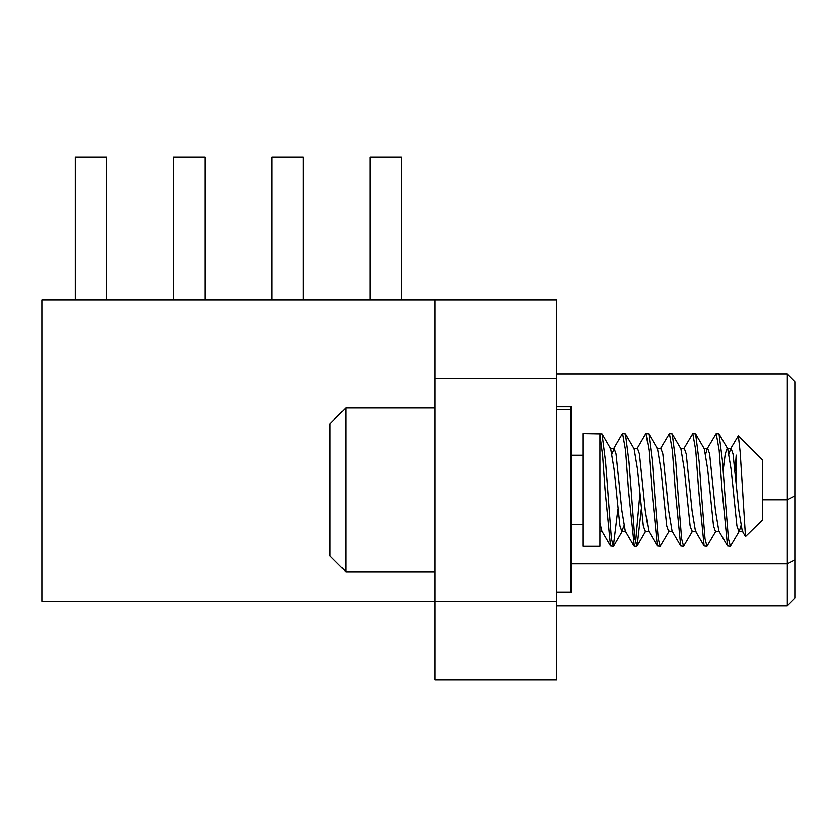 <?xml version="1.0" encoding="UTF-8"?>
<svg xmlns="http://www.w3.org/2000/svg" width="837" height="837" viewBox="0 0 837 837"><rect width="100%" height="100%" fill="white"/><g stroke="black" fill="none" stroke-linecap="round" stroke-linejoin="round"><path stroke-width="1.26" d="M787.293 605.842L787.293 373.961L795.15 381.818L795.15 597.984L787.293 605.842L556.71 605.842M434.874 299.939L556.71 299.939L556.71 679.864L434.874 679.864L434.874 601.259L41.85 601.259L41.85 299.939L434.874 299.939L434.874 601.259L556.71 601.259M787.293 373.961L556.71 373.961M582.918 433.566L582.918 546.237L599.951 546.237L599.951 434.706L602.671 455.673L605.078 489.896L610.539 545.902L613.395 546.237L611.439 538.683L605.59 461.731L602.075 433.901L582.918 433.566M735.095 470.331L736.194 455.056L736.194 482.039M724.518 489.896L722.572 461.731L719.046 433.901L716.221 433.566L719.182 450.275L722.049 489.896L727.51 545.902L730.366 546.237L728.42 538.683L724.518 489.896M705.737 453.895L707.16 448.768L716.221 433.566M701.124 489.896L699.177 461.731L695.652 433.901L692.816 433.566L695.798 450.442L698.654 489.896L704.126 545.902L706.972 546.237L705.026 538.683L701.124 489.896M704.126 545.902L695.463 531.024L692.094 510.696L686.246 453.874L684.3 448.308L683.766 448.768L692.816 433.566M677.729 489.896L675.783 461.731L672.257 433.901L669.422 433.566L672.414 450.547L675.26 489.896L680.722 545.912L683.578 546.237L681.632 538.683L677.729 489.896M660.372 448.768L669.422 433.566M654.335 489.896L652.389 461.731L648.863 433.901L646.007 433.566L648.999 450.39L651.866 489.896L657.327 545.902L660.184 546.237L658.238 538.683L654.335 489.896M645.484 434.162L646.007 433.566M641.278 509.461L637.166 545.902L634.844 538.683L628.995 461.731L625.469 433.901L622.623 433.566L625.637 450.683L628.472 489.896L634.32 546.237M719.046 433.901L727.709 448.768L731.078 469.107L736.926 525.918L738.872 531.495L739.406 531.024L730.366 546.237M716.012 531.024L706.972 546.237M692.617 531.024L683.578 546.237M669.223 531.024L660.184 546.237M635.555 543.025L639.866 494.311M617.884 509.461L613.395 546.237M738.349 435.721L762.402 459.764L762.402 520.028L745.474 536.548L740.19 452.388L738.349 435.732L730.555 448.768L729.132 453.895M345.786 571.776L330.071 556.061L330.071 423.742L345.786 408.017L345.786 571.776L434.874 571.776M602.075 433.901L610.728 448.768L614.107 469.107L619.955 525.918L621.901 531.495L623.858 525.898M625.469 433.901L634.122 448.768L637.501 469.107L643.35 525.918L645.296 531.495L645.819 531.024L637.166 545.902M648.863 433.901L657.526 448.768L660.895 469.107L666.744 525.918L668.69 531.495L672.603 531.495M672.257 433.901L680.92 448.768L684.289 469.107L690.138 525.918L692.084 531.495L695.997 531.495M695.652 433.901L704.315 448.768L707.683 469.107L713.532 525.918L715.478 531.495L719.391 531.495M723.168 470.331L725.229 453.874L727.175 448.308L731.088 448.308L733.034 453.874L738.883 510.696L742.252 531.024L745.474 536.548M739.406 531.024L740.829 525.898M599.951 522.843L601.887 531.024L610.539 545.891M612.161 453.895L614.117 448.308L616.063 453.874L621.912 510.696L625.281 531.024L633.944 545.902M633.599 448.308L637.512 448.308L639.458 453.874L645.306 510.696L648.675 531.024L657.327 545.891M656.993 448.308L660.906 448.308L662.852 453.874L668.7 510.696L672.069 531.024L680.732 545.902M707.16 448.768L707.694 448.308L709.64 453.874L715.489 510.696L718.857 531.024L727.52 545.891M173.51 157.136L173.51 299.939L173.51 157.136L204.96 157.136L204.96 299.939M271.774 299.939L271.774 157.136L303.214 157.136L303.214 299.939M370.027 299.939L370.027 157.136L401.467 157.136L401.467 299.939M75.257 299.939L75.257 157.136L106.697 157.136L106.697 299.939M556.71 406.855L571.127 406.855L571.127 592.083L556.71 592.083M795.15 495.797L787.293 499.72L762.402 499.72M556.71 378.544L434.874 378.544M795.15 559.984L787.293 563.918L571.127 563.918M571.127 409.67L556.71 409.67M636.79 546.237L634.31 546.237M571.127 455.182L582.918 455.182M434.874 408.017L345.786 408.017M622.425 531.024L613.772 545.902M602.41 531.495L599.951 531.495M614.117 448.308L610.204 448.308M625.814 531.495L621.901 531.495M649.209 531.495L645.296 531.495M684.3 448.308L680.387 448.308M707.694 448.308L703.781 448.308M742.785 531.495L738.872 531.495M622.236 433.911L613.584 448.768M645.63 433.911L636.978 448.768M571.127 524.621L582.918 524.621"/></g></svg>
